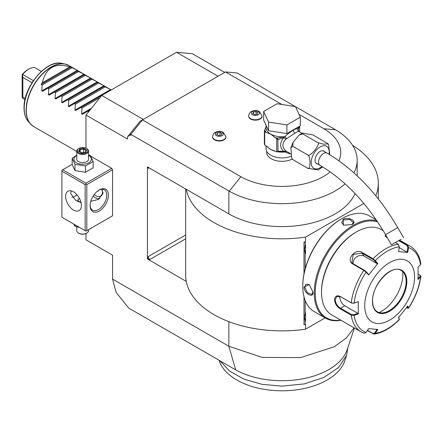 <?xml version="1.0" encoding="UTF-8"?>
<svg xmlns="http://www.w3.org/2000/svg" width="443" height="443" viewBox="0 0 443 443"><rect width="100%" height="100%" fill="white"/><g stroke="black" fill="none" stroke-linecap="round" stroke-linejoin="round"><path stroke-width="0.66" d="M73.765 224.097L74.983 226.251L74.983 224.8M74.983 226.251L79.524 227.425M111.725 216.284L112.555 215.802L112.555 169.769L111.725 168.329L90.804 156.246M130.109 134.905L131.549 133.465L130.829 134.362L130.829 135.32L130.109 134.905L127.506 136.87L140.027 121.299L142.458 119.892L240.842 176.696A58.736 33.912 0 0 0 330.212 171.873M130.829 134.362L229.264 191.188L240.842 176.696M185.678 188.967L185.678 275.269A96.319 55.613 0 0 0 186.259 281.377L147.441 258.961L147.441 166.889L228.843 213.886A75.177 43.403 0 0 0 302.231 224.994A75.177 43.403 0 0 0 355.015 193.536M354.107 327.831L346.265 338.07L334.155 346.808L300.548 357.612L262.09 357.401L228.843 346.238L112.555 279.107L116.116 292.397L128.758 308.118L235.715 369.866L228.843 346.238L228.843 321.64M85.981 233.522L85.981 239.813L112.555 255.157L112.555 279.107M85.981 148.211L85.981 115.069L101.757 95.439L176.513 52.28L192.295 53.686L224.712 72.403M127.506 136.87L127.506 139.047L85.981 115.069M88.55 154.95L90.328 155.482L93.135 161.534L93.135 167.814L85.466 172.244L85.466 165.964L93.135 161.534M131.549 133.465L142.458 119.892L225.52 71.938L281.886 104.482M299.058 114.394L323.899 128.741L335.578 129.805L295.459 106.641M338.956 160.792A58.736 33.912 0 0 0 323.899 128.741M266.73 151.373L266.73 152.503A15.272 8.816 0 0 0 271.205 158.738A15.272 8.816 0 0 0 292.159 159.087M212.601 136.942A6.695 3.865 0 0 0 212.59 137.131A6.695 3.865 0 0 0 214.55 139.866A6.695 3.865 0 0 0 221.849 140.702A6.695 3.865 0 0 0 225.98 137.131A6.695 3.865 0 0 0 225.974 136.942M248.695 116.105A6.695 3.865 0 0 0 248.684 116.293A6.695 3.865 0 0 0 250.644 119.029A6.695 3.865 0 0 0 257.942 119.865A6.695 3.865 0 0 0 262.073 116.293A6.695 3.865 0 0 0 262.068 116.105M225.52 71.938L237.149 72.979L295.315 106.558M335.578 129.805A75.177 43.403 180 0 1 357.18 160.255A75.177 43.403 180 0 1 353.946 172.848M345.097 183.851A75.177 43.403 180 0 1 229.264 191.188M186.259 189.299A96.319 55.613 0 0 0 305.554 237.116L363.847 203.459M375.808 195.812A96.319 55.613 0 0 0 378.322 183.192A96.319 55.613 0 0 0 352.628 145.382M186.259 281.377A96.319 55.613 0 0 0 305.554 329.188L305.554 324.237L305.172 324.459L305.172 320.942L304.38 317.282L305.172 313.622A9.513 5.493 -60 0 1 305.554 312.686L305.554 321.441A9.513 5.493 -60 0 1 305.172 320.942M305.172 324.459L304.003 324.774L304.003 296.832M304.003 273.829L304.003 241.972L305.554 242.066L305.554 237.116M147.441 258.961L149.933 259.443A2.348 1.357 60 0 1 148.272 256.563L147.585 258.878M147.585 166.806L148.272 168.329A2.348 1.357 60 0 1 148.494 167.498M305.554 329.188L325.134 317.886M305.172 268.846L305.172 253.119L304.38 249.464L305.172 245.804L305.172 242.288L305.554 242.066M375.775 219.185L375.775 219.623M305.172 313.622L305.172 300.492M304.38 249.437L305.554 253.623A9.513 5.493 -60 0 1 305.172 253.119M305.554 253.623L305.554 244.863A9.513 5.493 -60 0 0 305.172 245.804M305.172 242.288L304.003 241.972M304.38 317.254L305.554 321.441M341.78 218.692L341.304 218.969A54.506 31.47 120 0 0 302.768 285.718L302.768 286.294A55.209 31.874 120 0 0 314.198 311.567L325.66 318.19A55.209 31.874 120 0 0 340.988 320.256M376.273 219.911L369.407 215.946A55.209 31.874 120 0 0 341.802 218.681L341.802 218.681A55.209 31.874 120 0 0 302.768 286.294M376.915 220.858A55.209 31.874 120 0 0 353.265 225.299A55.209 31.874 120 0 0 317.199 273.946A55.209 31.874 120 0 0 325.66 318.19M352.019 224.579L343.552 225.177L343.048 219.401C348.624 216.206 358.121 221.688 352.019 224.579L352.013 224.579M312.985 292.197C313.522 298.931 304.031 293.427 304.014 287.014L309.269 284.561L312.985 292.181M377.652 221.949A54.506 31.47 120 0 0 353.763 226.163A54.506 31.47 120 0 0 315.804 284.91A54.506 31.47 120 0 0 340.678 320.079M383.217 230.698L381.091 229.474A49.334 28.485 120 0 0 356.421 231.916L355.591 232.398A48.16 27.804 120 0 0 321.535 291.378L321.535 292.341L321.535 291.378M356.421 231.916A49.334 28.485 120 0 0 321.535 292.341A49.334 28.485 120 0 0 331.757 314.923L361.034 331.829A49.334 28.485 -60 0 1 351.233 315.2L340.224 308.849C336.874 306.711 334.963 303.704 334.493 299.817C334.963 296.151 336.874 295.032 340.224 296.45L351.233 302.807L353.841 303.222L358.282 301.644L358.282 313.954L354.079 315.366L351.233 315.2L351.559 314.569L340.556 308.212C337.4 306.218 335.6 303.416 335.157 299.817L336.824 296.472L340.556 296.705L351.559 303.056L353.841 303.222M399.281 240.3L407.582 245.095L408.535 247.62L407.754 252.416L398.517 251.591L399.304 246.795A47.595 27.477 -60 0 0 375.304 260.65L377.851 263.524L368.615 275.009L366.079 272.135L363.819 270.363L352.811 264.011C345.418 260.163 355.358 247.764 362.108 252.444L373.117 258.801L375.304 260.65L374.728 260.899L377.209 263.696L364.063 256.109A7.049 5.56 144.9 0 0 356.51 256.957A7.049 5.56 144.9 0 0 353.243 263.795M399.304 246.795L398.29 244.265L395.35 242.57M387.509 238.041L385.139 236.047L385.631 234.796M358.282 301.644L354.079 303.056A47.595 27.477 -60 0 1 366.079 272.135L366.095 271.637L364.312 270.186L353.309 263.829L351.836 262.477L353.281 254.398L361.942 253.091L372.945 259.448L374.728 260.899M385.327 236.335L385.975 235.388M398.689 240.643L407.089 245.488L407.876 247.515L407.106 252.189L399.171 247.609M420.169 275.396L420.85 276.432L418.087 279.428L418.087 267.118L420.534 264.687A47.595 27.477 -60 0 0 408.535 247.62L407.876 247.515M420.534 264.687L420.844 263.856C419.626 255.711 416.132 249.885 410.368 246.374A49.334 28.485 -60 0 0 407.582 245.095L407.089 245.488M363.819 333.108A49.334 28.485 -60 0 1 361.034 331.829L364.08 333.225L366.079 332.438L368.615 328.656L377.851 329.481L375.304 333.263L374.047 334.127L367.319 330.589M399.259 318.971L398.478 316.978M374.047 334.127C382.641 332.826 391.058 328.008 399.293 319.68L399.243 318.788M418.209 274.2L419.842 275.147L420.534 276.997A47.595 27.477 -60 0 1 408.535 307.924L407.754 306.063L398.517 317.548L399.304 319.409A47.595 27.477 -60 0 1 375.304 333.263L374.728 332.942L372.945 333.485L367.491 330.334M366.079 332.438A47.595 27.477 -60 0 1 354.079 315.366L353.841 314.735L351.559 314.569M353.841 314.735L357.938 313.356L344.792 305.764A7.049 4.07 60 0 1 339.859 296.367M414.565 276.991A35.241 20.345 120 0 0 389.646 262.605A35.241 20.345 120 0 0 364.727 305.764A35.241 20.345 120 0 0 389.646 320.151A35.241 20.345 120 0 0 414.565 276.991M368.615 275.009L368.576 274.438L366.095 271.637M377.851 263.524L377.209 263.696M407.754 252.416L407.106 252.189M420.13 276.46L417.743 278.83M419.842 275.147L420.379 275.535M407.106 306.24L407.876 308.051L408.568 308.145L407.809 308.284L406.53 307.697M377.209 329.254L374.728 332.942M357.938 313.356L358.282 313.954M377.375 311.828A23.844 13.766 120 0 0 383.261 312.824A23.844 13.766 120 0 0 389.275 310.637A23.844 13.766 120 0 0 406.137 281.432A23.844 13.766 120 0 0 405.029 275.125A23.844 13.766 120 0 0 401.22 270.523M379.097 312.564A30.19 17.432 120 0 0 381.506 311.329A30.19 17.432 120 0 0 402.715 271.648M343.724 225.249L341.664 222.524L343.38 219.977L349.771 219.495L353.409 222.524L351.847 224.673M312.98 291.992L311.894 294.423L307.453 292.79L304.673 287.014L306.024 284.251L309.419 284.672M354.406 328.003L347.174 349.66A66.372 38.319 180 0 1 301.882 378.964A66.372 38.319 180 0 1 235.715 369.866M347.783 348.104L346.592 355.352L338.568 367.54L323.877 377.447L304.247 383.898L282.003 386.135L262.057 384.347L243.982 379.153L229.496 371.035L219.949 360.768M346.587 355.358L344.737 360.901A63.892 36.885 180 0 1 277.816 390.72A63.892 36.885 180 0 1 219.268 360.901L219.047 360.242M176.513 52.28L218.045 76.257M143.288 119.416L101.757 95.439L80.997 107.427L81.988 107.998L81.634 113.917L91.468 108.242M75.698 110.49L80.997 107.427L75.698 110.49L74.989 110.08L75.343 104.166L74.352 103.59L69.053 106.652L68.344 106.242L68.698 100.328L67.707 99.753L62.408 102.815L61.704 102.405L62.053 96.491L61.062 95.921L55.763 98.977L55.059 98.573L55.408 92.653L54.417 92.083L49.118 95.14L48.414 94.736L48.763 88.816L47.772 88.246L42.473 91.308L41.769 90.898L42.118 84.984L41.127 84.408A35.241 20.345 -60 0 1 42.301 82.769C45.878 67.757 55.059 62.452 69.85 66.865A35.241 20.345 -60 0 1 71.03 67.142L41.127 84.408M66.987 64.606A35.202 20.323 120 0 0 64.933 63.997L68.82 65.464L77.32 70.371L71.03 67.142M41.769 90.898L77.32 70.371L78.029 70.78L47.772 88.246M48.414 94.736L83.965 74.208L78.666 71.556L77.675 70.98L78.029 70.78L84.674 74.612L49.118 95.14M84.674 74.612L90.61 78.046L84.32 74.817M55.059 98.573L90.61 78.046L91.319 78.45L55.763 98.977M91.319 78.45L97.255 81.883L90.965 78.655M61.704 102.405L97.255 81.883L97.964 82.287L62.408 102.815M97.964 82.287L103.9 85.715L97.61 82.492M68.344 106.242L103.9 85.715L104.609 86.125L69.053 106.652M104.609 86.125L110.545 89.552L104.255 86.33M74.989 110.08L110.545 89.552L111.248 89.962M88.594 111.813L87.642 111.265L82.343 114.322L81.634 113.917M25.257 98.523L22.853 97.139L22.432 98.058L22.15 96.823L22.15 74.723A15.738 9.087 -60 0 1 27.837 69.64L28.668 69.158A16.917 9.768 120 0 1 34.648 67.557L41.321 71.406M22.432 98.058L24.98 99.708M22.15 74.723L22.432 74.701L22.853 77.431L22.853 97.139M28.668 69.158A16.917 9.768 120 0 0 22.687 74.463L22.432 74.701M22.687 74.463L33.375 80.632M32.012 82.725L22.853 77.431M72.021 67.718L42.118 84.984M69.85 66.865L42.301 82.769M78.666 71.556L48.763 88.816M85.311 75.393L55.408 92.653M91.956 79.225L62.053 96.491M98.601 83.062L68.698 100.328M105.246 86.9L75.343 104.166M100.035 97.582L81.988 107.998M82.343 114.322L90.245 109.759M266.027 145.775L266.027 148.665A15.976 9.225 180 0 0 270.706 155.188A15.976 9.225 0 0 0 290.935 156.313M298.698 131.311L298.067 129.362L297.735 129.456L298.798 131.388C298.355 131.244 297.076 131.826 294.96 133.127L285.702 139.312C281.947 143.532 281.947 147.364 285.702 150.803L286.532 151.406L284.777 151.993L290.591 154.059M285.702 150.803L283.764 151.406L277.938 151.174L277.938 139.661L283.764 137.618C279.577 142.862 279.577 147.458 283.764 151.406L284.915 151.788L286.532 151.406L290.564 153.749M302.768 133.936L317.714 142.568L323.451 144.174L328.252 143.897L312.73 134.827L302.314 133.094L302.768 133.936L299.158 134.999L293.011 142.369L292.801 146.34L290.841 147.835L291.865 158.655L292.801 159.624L292.17 159.076M322.67 166.9L318.168 169.996L307.747 168.257C308.97 169.569 309.74 167.709 310.05 162.686C309.668 157.614 308.904 155.039 307.747 154.967C308.511 156.241 311.008 154.535 315.228 149.856C318.484 145.11 319.314 142.679 317.714 142.568M292.801 159.624L307.747 168.257M292.801 146.34L307.747 154.967M328.252 143.897L328.617 144.429L329.758 154.718M317.603 163.932A7.282 4.203 -60 0 1 316.568 163.605A7.282 4.203 -60 0 1 315.056 160.272A7.282 4.203 -60 0 1 318.24 152.94A7.282 4.203 -60 0 1 323.85 150.991A7.282 4.203 -60 0 1 324.647 151.722M401.059 239.275L391.429 244.835L401.059 239.275M399.885 239.951L393.467 243.656L399.885 239.951M298.798 131.388L297.735 129.168C297.02 128.481 295.542 128.841 293.299 130.253C291.106 131.399 288.271 133.531 284.777 136.649L286.532 138.465L285.026 136.754M298.493 131.322L302.015 133.232M268.574 130.713L263.657 120.125L263.657 111.492L277.085 103.74L295.426 106.58L300.343 117.168L300.343 125.801L286.914 133.553L268.574 130.713L268.574 122.08L263.657 111.492M300.343 117.168L286.914 124.92L286.914 133.553M286.914 124.92L268.574 122.08M266.027 126.803L264.953 129.616A17.15 9.901 0 0 0 266.293 132.501L270.706 134.085L275.114 137.596A17.15 9.901 0 0 0 277.462 138.072L284.777 136.649A15.976 9.225 0 0 1 270.706 134.085A15.976 9.225 0 0 1 266.027 127.567L266.027 125.225M267.411 146.666A15.976 9.225 0 0 0 270.706 149.435L276.703 151.833L276.703 138.615L275.114 137.596M275.784 151.406A15.976 9.225 0 0 1 270.706 149.435L264.704 145.011L264.704 131.582L266.293 132.501M277.938 139.661L276.703 138.615M277.744 139.257L277.462 138.072L276.266 138.26M284.783 136.87L283.764 137.618A2.348 0.703 -138.6 0 1 285.702 139.312M277.545 151.644L277.938 151.174M285.026 151.855L276.703 151.833L277.744 151.523M284.783 151.799L284.777 151.993A15.976 9.225 0 0 1 277.39 151.744M264.953 129.616L264.371 130.868A18.091 10.444 0 0 0 264.704 131.582M264.704 145.011A18.091 10.444 180 0 1 264.371 144.296L264.371 130.868M299.385 126.355A1.174 0.925 24.9 0 1 299.584 126.648L298.067 129.362A2.348 2.237 -33.7 0 0 298.383 131.017L298.588 131.244M299.512 126.283L299.584 126.648M297.707 129.434L297.762 129.378A1.174 0.947 17 0 1 297.735 129.168A15.976 9.225 0 0 0 297.978 127.567L297.978 127.169M297.762 129.378L298.477 126.875M299.629 131.853L299.629 127.135M222.17 132.307A4.076 2.353 180 0 1 222.17 135.63A4.076 2.353 180 0 1 216.405 135.63A4.076 2.353 0 0 1 216.405 132.307A4.076 2.353 0 0 1 222.17 132.307M216.666 134.373L218.587 135.48L221.207 135.076L221.91 133.564L219.988 132.457L217.369 132.861L216.666 134.373M217.369 132.861L217.369 134.777M219.988 132.457L219.988 135.265M258.263 111.464A4.076 2.353 180 0 1 258.263 114.792A4.076 2.353 180 0 1 252.499 114.792A4.076 2.353 0 0 1 252.499 111.464A4.076 2.353 0 0 1 258.263 111.464M252.759 113.535L254.681 114.643L257.3 114.239L257.998 112.727L256.082 111.619L253.462 112.024L252.759 113.535M253.462 112.024L253.462 113.94M256.082 111.619L256.082 114.427M74.773 196.365A12.919 7.459 120 0 0 76.938 194.698M111.725 168.329L85.981 183.192L62.723 169.769L72.176 164.309M62.723 169.769L61.893 170.245L61.893 217.242L85.981 231.152L112.555 215.802M85.981 183.192L85.981 184.155L86.806 184.631L112.555 169.769M86.806 230.67L86.806 184.631M108.402 195.18A12.919 7.459 -60 0 1 99.265 211.006A12.919 7.459 -60 0 1 90.128 205.735L90.128 205.735A12.919 7.459 -60 0 1 99.265 189.909A12.919 7.459 -60 0 1 108.402 195.18M85.15 230.67L85.15 184.631L61.893 171.203M85.15 184.631L85.981 184.155M81.412 205.491A11.158 6.44 60 0 1 79.098 210.602A11.158 6.44 60 0 1 70.498 207.612A11.158 6.44 60 0 1 65.63 196.382A11.158 6.44 60 0 1 67.94 191.271A11.158 6.44 60 0 1 76.539 194.261A11.158 6.44 60 0 1 81.412 205.491M71.257 190.9L70.614 193.502L75.664 200.397L81.075 202.661M98.844 190.163A11.745 6.783 -60 0 1 104.31 189.803A11.745 6.783 -60 0 1 106.741 195.18A11.745 6.783 -60 0 1 101.613 207.003A11.745 6.783 -60 0 1 92.565 210.154A11.745 6.783 -60 0 1 90.139 205.236M101.663 189.277L103.003 193.026L98.54 199.378L90.821 201.31M71.954 197.251A11.745 6.783 120 0 0 75.183 196.144A11.745 6.783 120 0 0 77.043 194.82M81.019 202.429L79.17 201.587L77.724 200.026L79.424 198.303M99.891 198.481A11.158 6.44 60 0 1 93.146 196.155M94.243 194.543A9.397 5.427 60 0 0 95.86 195.712A9.397 5.427 -120 0 0 100.561 196.177L101.059 195.889A9.397 5.427 -120 0 0 102.97 192.384M100.561 196.177A9.397 5.427 -120 0 0 102.411 190.501M97.549 191.088L98.263 191.022L98.263 190.551M77.763 200.28A4.934 2.846 180 0 1 79.17 198.636A4.934 2.846 180 0 1 79.253 198.586M79.502 198.447A4.701 2.713 0 0 0 79.336 198.542A4.701 2.713 0 0 0 77.968 200.646M76.783 155.172L72.176 158.295L72.176 164.569L74.983 170.621L85.466 172.244M74.983 170.621L74.983 164.342L85.466 165.964M72.176 158.295L74.983 164.342M76.783 155.482A8.738 5.045 0 0 0 76.478 162.786A8.738 5.045 0 0 0 88.833 162.786A8.738 5.045 0 0 0 88.833 155.648A8.738 5.045 0 0 0 88.528 155.482M88.528 151.063A5.875 3.389 0 0 1 84.901 154.197A5.875 3.389 0 0 1 78.505 153.461A5.875 3.389 180 0 1 76.783 151.063L76.783 159.214A5.875 3.389 0 0 0 78.505 161.612A5.875 3.389 0 0 0 84.901 162.348A5.875 3.389 0 0 0 88.528 159.214L88.528 151.063A5.875 3.389 0 0 0 86.811 148.665A5.875 3.389 0 0 0 86.806 148.665L86.811 148.665M76.783 151.063A5.875 3.389 180 0 1 78.505 148.665L78.92 148.427A5.288 3.051 180 0 1 86.396 148.427A5.288 3.051 0 0 1 86.391 152.741A5.288 3.051 0 0 1 78.92 152.741A5.288 3.051 180 0 1 78.92 148.427M86.678 149.961L83.733 148.261L79.707 148.881L78.632 151.207L81.756 153.012L85.604 152.287L85.111 152.492L85.604 152.287L86.678 149.961L86.053 150.382L85.194 152.231M78.632 151.207L79.303 151.595M79.707 148.881L80.2 149.656L79.375 151.434M83.733 148.261L83.555 149.141L80.2 149.656L80.2 151.91M83.555 152.486L83.555 149.141L85.975 150.537M88.528 229.679L88.528 230.67A5.875 3.389 180 0 1 86.811 233.068A5.875 3.389 180 0 1 78.505 233.068L78.505 233.068A5.875 3.389 0 0 1 76.783 230.67L76.783 226.794M78.92 233.306L78.505 233.068L78.92 233.306A5.288 3.051 180 0 0 86.396 233.306L86.811 233.068M228.843 213.886L228.843 190.944M185.678 238.805L149.933 259.443M149.103 167.847L148.272 168.329M185.678 234.967L148.272 256.563M351.559 303.056L351.233 302.807A49.334 28.485 -60 0 1 363.819 270.363L364.312 270.186M372.945 259.448L373.117 258.801A49.334 28.485 -60 0 1 398.29 244.265M340.224 296.45L340.556 296.705M352.811 264.011L353.309 263.829M362.108 252.444L361.942 253.091L364.063 256.109M373.117 333.939L372.945 333.485M340.224 308.849L340.556 308.212L344.792 305.764M334.493 299.817L335.157 299.817M372.452 301.306A24.315 14.038 120 0 0 389.646 311.235A24.315 14.038 120 0 0 406.84 281.455A24.315 14.038 120 0 0 389.646 271.526A24.315 14.038 120 0 0 372.452 301.306M377.392 311.839A23.844 13.766 120 0 0 395.765 305.448A23.844 13.766 120 0 0 406.176 281.455A23.844 13.766 120 0 0 401.236 270.535C392.061 263.707 371.738 284.788 372.591 301.113C372.685 306.406 374.285 309.978 377.392 311.839M343.048 219.401L343.38 219.977M304.014 287.014L304.673 287.014M68.82 65.464A35.241 20.345 120 0 0 41.664 74.906A35.241 20.345 120 0 0 26.287 110.368A35.241 20.345 120 0 0 33.585 126.499L76.783 151.44M33.585 126.499L30.373 123.863L28.346 121.576A34.216 19.752 -60 0 1 24.193 108.325A34.216 19.752 -60 0 1 37.04 76.229A34.216 19.752 -60 0 1 61.942 63.388L64.933 63.997A35.202 20.323 120 0 0 39.316 77.209A35.202 20.323 120 0 0 26.098 110.224A35.202 20.323 120 0 0 30.373 123.863A35.202 20.323 120 0 0 31.924 125.341M329.044 154.28A12.753 7.365 120 0 0 320.206 146.888A12.753 7.365 120 0 0 311.191 162.503A12.753 7.365 120 0 0 320.206 167.709A12.753 7.365 120 0 0 321.978 166.485M322.814 150.664L327.056 153.112A7.049 4.07 120 0 0 323.528 153.461A7.049 4.07 120 0 0 318.927 159.674A7.049 4.07 120 0 0 320.007 165.322L315.765 162.869M327.056 153.112C354.688 169.558 378.256 194.394 397.764 227.613L385.56 234.663C367.109 203.409 345.258 180.295 320.007 165.322M293.299 130.253A2.348 1.357 -120 0 0 294.96 133.127M212.59 136.749A6.695 3.865 0 0 0 214.55 139.484A6.695 3.865 180 0 0 221.849 140.32A6.695 3.865 180 0 0 225.98 136.749L223.289 132.402C220.597 130.99 217.917 130.995 215.259 132.418C214.224 132.363 212.369 135.708 212.59 136.749L212.59 137.131M248.684 115.911A6.695 3.865 0 0 0 250.644 118.646A6.695 3.865 180 0 0 257.942 119.483A6.695 3.865 180 0 0 262.073 115.911L259.382 111.564C256.691 110.152 254.011 110.157 251.353 111.581C250.317 111.525 248.462 114.87 248.684 115.911L248.684 116.293M357.18 175.816L357.18 160.255M378.322 183.192L378.322 198.929M341.304 218.969L341.802 218.681M399.564 240.139L410.368 246.374M399.337 319.53L399.27 318.899M420.85 276.432C419.371 287.28 415.279 297.851 408.568 308.145M28.346 121.576C25.489 118.242 24.049 113.713 24.038 107.981C23.252 87.033 46.426 59.157 61.942 63.388M292.23 159.187L291.865 158.655M290.841 147.835L293.011 142.369M299.158 134.999L302.314 133.094M385.56 234.663L391.429 244.835M397.764 227.613L403.639 237.786M225.98 137.131L225.98 136.749M262.073 116.293L262.073 115.911M81.695 152.774L79.103 151.279M85.311 152.215L81.684 152.774"/></g></svg>

